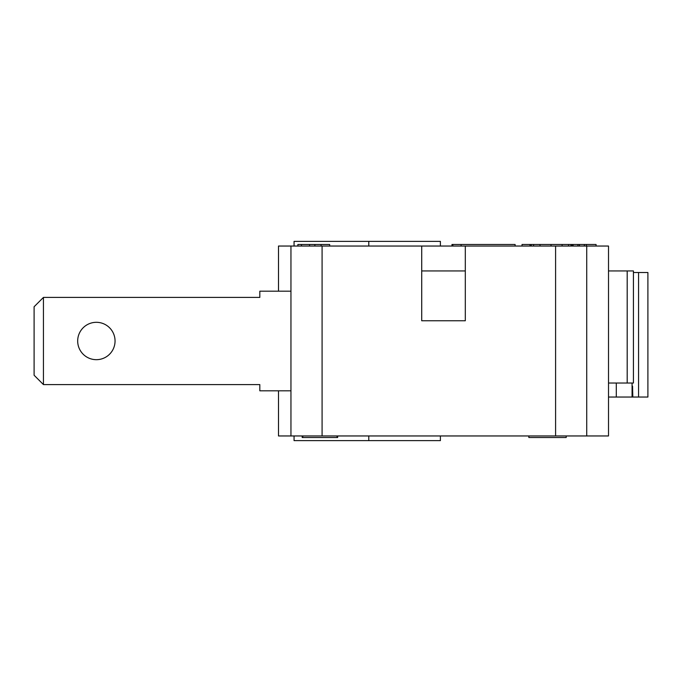 <?xml version="1.0" encoding="UTF-8"?>
<svg xmlns="http://www.w3.org/2000/svg" width="682" height="682" viewBox="0 0 682 682"><rect width="100%" height="100%" fill="white"/><g stroke="black" fill="none" stroke-linecap="round" stroke-linejoin="round"><path stroke-width="1.02" d="M632.819 397.043L632.299 397.043L632.555 386.14L632.819 397.043L647.9 397.043L647.9 272.51L633.425 272.51M608.514 397.043L632.299 397.043M638.557 272.51L638.557 397.043M421.715 246.04L465.303 246.04L465.303 320.762L421.715 320.762L421.715 246.04L278.495 246.04L278.495 291.188M278.495 390.812L278.495 435.96L608.514 435.96L608.514 246.04L465.303 246.04M452.848 246.04L452.848 244.488L451.961 244.488L451.961 246.04M452.686 246.04L452.686 244.488M572.019 246.04L572.019 244.488L522.028 244.488L522.028 246.04M570.962 246.04L570.962 244.488M568.6 246.04L568.6 244.488M562.113 246.04L562.113 244.488M540.008 246.04L540.008 244.488M533.571 246.04L533.571 244.488M531.278 246.04L531.278 244.488M530.102 246.04L530.102 244.488M573.102 246.04L573.102 244.488L572.019 244.488M596.059 246.04L596.059 244.488L573.068 244.488M515.115 246.04L515.115 244.488L452.848 244.488M572.147 246.04L572.147 244.488M529.965 246.04L529.965 244.488M572.113 246.04L572.113 244.488M329.67 246.04L329.67 244.488L297.881 244.488L297.881 246.04M314.879 246.04L314.879 244.488M301.487 246.04L301.487 244.488M586.392 246.04L586.392 244.488M584.372 246.04L584.372 244.488M579.427 246.04L579.427 244.488M440.393 246.04L440.393 241.368L294.061 241.368L294.061 246.04M465.303 270.95L421.715 270.95M608.514 270.95L633.425 270.95L633.425 383.028L627.193 383.028L627.193 270.95M608.514 383.028L627.193 383.028M566.205 435.96L566.205 437.512L528.84 437.512L528.84 435.96M302.186 435.96L302.186 437.512L337.65 437.512L337.65 435.96M302.791 435.96L302.791 437.512M337.044 435.96L337.044 437.512M294.061 435.96L294.061 440.632L440.393 440.632L440.393 435.96M290.95 246.04L290.95 435.96M586.725 246.04L586.725 435.96M43.443 297.412L34.1 306.755L34.1 375.245L43.443 384.588L43.443 297.412L259.816 297.412L259.816 291.188L290.95 291.188M290.95 390.812L259.816 390.812L259.816 384.588L43.443 384.588M96.367 359.678A18.678 18.678 0 0 1 80.186 331.657A18.678 18.678 0 0 1 112.547 331.657A18.678 18.678 0 0 1 96.367 359.678M616.298 383.028L616.298 397.043M632.069 383.028L632.069 397.043M551.022 246.04L551.022 244.488M461.117 246.04L461.117 244.488M321.111 246.04L321.111 244.488M309.543 246.04L309.543 244.488M577.918 246.04L577.918 244.488M368.783 246.04L368.783 241.368M322.083 246.04L322.083 435.96M555.591 246.04L555.591 435.96M368.783 435.96L368.783 440.632"/></g></svg>
